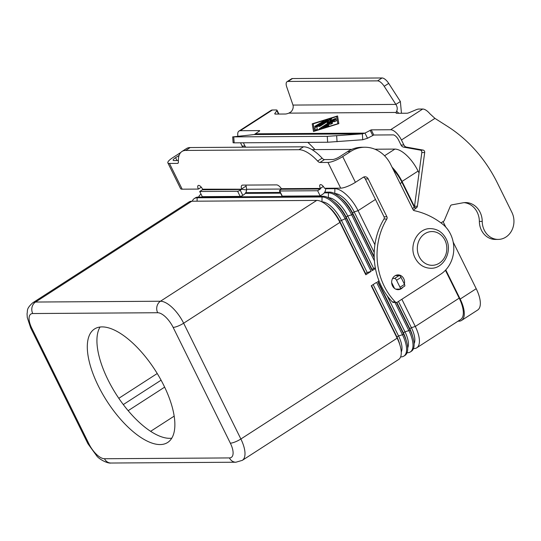 <?xml version="1.0" encoding="UTF-8"?>
<svg xmlns="http://www.w3.org/2000/svg" width="541" height="541" viewBox="0 0 541 541"><rect width="100%" height="100%" fill="white"/><g stroke="black" fill="none" stroke-linecap="round" stroke-linejoin="round"><path stroke-width="0.81" d="M404.377 284.099A7.385 6.458 89.6 0 0 398.068 274.896A7.385 6.458 89.6 0 0 394.937 275.842A7.385 6.458 89.6 0 0 391.88 284.174A7.385 6.458 89.6 0 0 398.162 289.665A7.385 6.458 89.6 0 0 401.294 288.711A7.385 6.458 89.6 0 0 402.883 287.264M396.634 275.085A7.385 6.458 -90.4 0 1 397.865 275.552M100.038 327.041A67.51 28.639 -122.8 0 0 107.95 379.728A67.51 28.639 -122.8 0 0 171.761 438.203M98.32 385.943A67.51 28.639 57.2 0 1 94.486 329.002A67.51 28.639 57.2 0 1 163.855 385.523A67.51 28.639 57.2 0 1 167.683 442.464A67.51 28.639 57.2 0 1 98.32 385.943M365.615 273.584L367.217 272.549L371.119 271.339L365.804 274.767L365.615 273.584L339.721 221.201A21.099 8.947 -122.8 0 0 328.901 206.966L326.926 205.303A25.319 10.739 -122.8 0 0 316.728 200.407L191.805 201.218A25.319 10.739 -122.8 0 0 188.978 201.996L32.703 302.825C25.894 309.067 27.895 310.507 27.05 313.746L27.273 317.513L30.675 327.887A8.44 1.988 153.7 0 0 31.818 328.292A16.879 7.161 57.2 0 1 32.737 313.537A8.44 7.378 -90.4 0 1 32.054 307.126A8.44 7.378 -90.4 0 1 35.53 302.04A25.319 10.739 -122.8 0 0 32.703 302.825M365.804 274.767L339.917 222.385A25.319 10.739 -122.8 0 0 326.926 205.303M192.244 201.211A25.319 10.739 57.2 0 1 194.293 198.574A25.319 10.739 57.2 0 1 197.113 197.79L322.044 196.985A25.319 10.739 57.2 0 1 345.232 218.956L371.119 271.339M367.217 272.549L341.33 220.167A21.099 8.947 -122.8 0 0 322.003 201.854L321.875 201.854M375.454 268.539L372.228 270.622L372.032 269.438L346.145 217.063A21.099 8.947 -122.8 0 0 335.319 202.828L333.351 201.164A25.319 10.739 -122.8 0 0 323.153 196.268L198.222 197.073A25.319 10.739 -122.8 0 0 195.396 197.857L194.293 198.574M372.228 270.622L346.341 218.239A25.319 10.739 -122.8 0 0 333.351 201.164M198.669 197.073A25.319 10.739 57.2 0 1 200.711 194.429A25.319 10.739 57.2 0 1 201.069 194.219M372.032 269.438L373.635 268.404L347.748 216.021A21.099 8.947 -122.8 0 0 328.428 197.708L328.292 197.708M245.269 193.374L280.569 193.151M324.255 192.867L328.461 192.839A25.319 10.739 57.2 0 1 351.65 214.818L374.406 260.857M373.635 268.404L375.332 267.883M374.21 257.502L352.759 214.101A25.319 10.739 -122.8 0 0 339.768 197.019A25.319 10.739 -122.8 0 0 329.57 192.123L324.735 192.156M280.224 192.44L245.756 192.664M374.189 256.664L352.563 212.917A21.099 8.947 -122.8 0 0 341.743 198.682L339.768 197.019M374.21 252.431L354.172 211.883A21.099 8.947 -122.8 0 0 334.845 193.57L334.717 193.57M246.682 189.269L281.563 189.039M325.668 188.755L334.886 188.694A25.319 10.739 57.2 0 1 358.074 210.672L374.899 244.715M414.223 207.135L401.97 182.351A25.319 10.739 -122.8 0 0 393.05 169.211M375.474 199.446L358.074 210.672L354.172 211.883L352.563 212.917L352.759 214.101L351.65 214.818L347.748 216.021L346.145 217.063L346.341 218.239L339.721 221.201L339.917 222.385L183.642 323.214A8.44 1.988 153.7 0 1 177.901 326.149A8.44 1.988 153.7 0 1 173.127 327.379L230.351 443.174A16.879 7.161 57.2 0 1 229.431 457.929A8.44 7.378 -90.4 0 0 233.881 461.913A8.44 7.378 -90.4 0 0 235.903 462.224L242.307 460.35L398.582 359.528A25.319 10.739 -122.8 0 0 400.198 345.97A25.319 10.739 -122.8 0 0 397.141 338.172L371.254 285.797L376.57 282.368L402.457 334.751A25.319 10.739 57.2 0 1 403.897 356.1A25.319 10.739 57.2 0 1 401.07 356.884L400.624 356.884M371.552 285.601L396.952 336.996A21.099 8.947 57.2 0 1 399.495 343.488L400.198 345.97M373.155 284.566L398.555 335.954A21.099 8.947 57.2 0 1 401.26 351.988M403.897 356.1L405.006 355.383A25.319 10.739 -122.8 0 0 406.622 341.824A25.319 10.739 -122.8 0 0 403.566 334.034L377.679 281.651L378.984 280.806M377.976 281.462L403.37 332.85A21.099 8.947 57.2 0 1 405.919 339.342L406.622 341.824M394.957 302.439L408.881 330.605A25.319 10.739 57.2 0 1 410.315 351.954A25.319 10.739 57.2 0 1 407.488 352.739L407.048 352.746M387.126 295.697L404.979 331.816A21.099 8.947 57.2 0 1 407.684 347.849M410.315 351.954L411.424 351.244A25.319 10.739 -122.8 0 0 413.047 337.679A25.319 10.739 -122.8 0 0 409.99 329.888L396.418 302.433M401.855 299.254L415.299 326.46A25.319 10.739 57.2 0 1 416.739 347.816A25.319 10.739 57.2 0 1 413.912 348.593L413.466 348.6M416.739 347.816L460.634 319.494A25.319 10.739 -122.8 0 0 459.201 298.138L445.426 270.277M396.79 302.399L409.794 328.705A21.099 8.947 57.2 0 1 412.343 335.197L413.047 337.679M398.44 301.459L411.397 327.67A21.099 8.947 57.2 0 1 414.102 343.704M174.188 416.124L150.641 431.312M118.817 398.304L157.228 373.52M445.764 269.918L460.168 299.058A25.319 10.739 57.2 0 1 461.601 320.407A25.319 10.739 57.2 0 1 458.775 321.192L457.997 321.192M392.022 167.142A25.319 10.739 57.2 0 1 402.031 181.424L414.453 206.567M419.038 173.005L418.085 171.071A25.319 10.739 -122.8 0 0 394.896 149.093L374.92 149.221M351.792 149.37L311.974 149.627M461.601 320.407L477.656 310.047A25.319 10.739 -122.8 0 0 476.215 288.698L453.189 242.104M445.77 227.085L443.052 221.58M325.655 188.254A6.33 5.532 -90.4 0 1 322.855 194.151L320.171 195.883L282.28 196.133A2.11 0.5 153.7 0 1 281.996 196.031L279.454 190.885A2.11 0.5 153.7 0 1 280.319 189.952L281.401 189.255A0.419 0.372 -90.4 0 0 281.584 188.944L281.394 188.681A6.33 2.685 -122.8 0 0 276.586 184.887L242.659 185.103A6.33 2.685 57.2 0 0 241.949 185.299A6.33 2.685 57.2 0 0 241.617 188.937L246.114 186.036L246.635 189.986A6.33 5.532 -90.4 0 1 243.876 194.659L242.787 195.362A2.11 0.5 -26.3 0 1 240.157 196.403L202.273 196.647L199.73 191.5L237.614 191.257A2.11 0.5 -26.3 0 0 240.245 190.216L241.333 189.512A0.419 0.372 89.6 0 0 241.516 189.201L202.557 189.194A0.419 0.372 -90.4 0 1 202.415 189.769L199.73 191.5M320.171 195.883L317.628 190.736L320.313 189.005A0.419 0.372 89.6 0 0 320.455 188.43L323.288 186.415M317.628 190.736L279.738 190.987A2.11 0.5 153.7 0 1 279.454 190.885M364.776 147.24A33.758 29.512 -90.4 0 0 350.46 151.588L342.703 156.592A11.814 2.786 153.7 0 1 327.974 162.428L319.954 162.483L324.451 159.581L332.472 159.527A5.91 1.393 -26.3 0 0 339.836 156.613L347.593 151.602A33.758 29.512 -90.4 0 1 361.909 147.253L364.776 147.24A33.758 29.512 -90.4 0 1 390.683 164.423L413.026 209.631A2.11 1.846 89.6 0 0 414.291 210.672A84.389 73.779 -90.4 0 1 442.612 224.157A29.539 25.826 -90.4 0 1 440.699 274.192L397.358 302.162A2.11 1.846 -90.4 0 1 395.207 301.885A63.29 55.338 -90.4 0 1 386.829 219.017A2.11 1.846 89.6 0 0 386.916 216.785L368.205 178.922A4.22 3.692 89.6 0 0 364.965 176.772A4.22 3.692 89.6 0 0 363.18 177.32L355.417 182.324A11.814 2.786 -26.3 0 1 340.695 188.16L324.478 188.261A4.22 1.792 -122.8 0 0 320.144 184.731A4.22 1.792 -122.8 0 0 320.387 188.288M396.458 302.433L393.591 302.453A2.11 1.846 -90.4 0 1 392.34 301.898A63.29 55.338 -90.4 0 1 383.961 219.037A2.11 1.846 89.6 0 0 384.049 216.799L365.337 178.943A4.22 3.692 89.6 0 0 363.538 177.117M397.723 289.117A7.385 6.458 -90.4 0 1 396.729 289.489M319.954 162.483A4.22 1.792 -122.8 0 1 317.628 161.062A33.758 14.316 57.2 0 0 299.011 149.708L303.501 146.807A33.758 14.316 57.2 0 1 322.125 158.161A4.22 1.792 -122.8 0 0 324.451 159.581M299.011 149.708L185.719 150.439A33.758 14.316 -122.8 0 0 181.952 151.487A33.758 14.316 -122.8 0 0 178.402 161.962A4.22 1.792 57.2 0 1 177.955 163.274A4.22 1.792 57.2 0 1 177.482 163.402L169.461 163.45A11.814 2.786 153.7 0 1 167.859 162.888A11.814 2.786 153.7 0 1 172.721 157.688L180.478 152.684A33.758 29.512 -90.4 0 1 180.721 152.528M167.859 162.888L180.579 188.62A11.814 2.786 -26.3 0 0 182.182 189.181L198.391 189.08A4.22 1.792 57.2 0 1 198.155 185.522A4.22 1.792 57.2 0 1 202.49 189.052L202.557 189.194M303.501 146.807L190.209 147.544A33.758 14.316 -122.8 0 0 186.442 148.586L181.952 151.487M246.114 186.036A6.33 2.685 57.2 0 1 245.871 185.083M178.347 160.521L173.959 160.555A5.91 1.393 -26.3 0 1 173.161 160.271A5.91 1.393 -26.3 0 1 175.588 157.674L179.078 155.423M198.391 189.08L201.299 187.206M440.989 222.912L444.12 220.89L450.396 206.04A2.11 1.846 -90.4 0 1 451.762 204.877L462.961 202.814A18.989 16.602 -90.4 0 1 465.503 202.571A18.989 16.602 -90.4 0 1 482.227 221.411A18.144 15.865 89.6 0 0 498.207 239.413A18.144 15.865 89.6 0 0 513.95 221.127A18.144 15.865 89.6 0 0 511.894 212.363L497.362 182.953A147.679 129.116 89.6 0 0 447.583 126.425L434.944 118.378L429.946 113.799A11.814 5.011 -122.8 0 0 422.724 109.025L418.693 109.052A4.22 0.994 -26.3 0 0 415.982 109.803L409.638 112.481A4.22 0.994 153.7 0 1 406.927 113.231L396.911 113.292A6.33 1.495 153.7 0 1 396.053 112.995A6.33 1.495 153.7 0 1 396.127 112.447L396.654 111.169C397.635 109.059 397.378 106.807 395.877 104.413L384.205 86.296A8.44 3.577 -122.8 0 0 377.557 80.873L287.988 81.448L292.478 78.546A8.44 3.577 -122.8 0 0 291.538 78.81L287.041 81.711A8.44 3.577 57.2 0 1 287.988 81.448M332.627 123.253L330.943 123.179L332.62 123.22L330.876 124.2L329.341 124.214L325.973 126.384L328.928 125.64M325.973 126.384L328.921 125.607L327.535 126.52L323.633 127.73L323.126 127.75L323.559 127.284L334.669 120.116L336.13 119.649L336.333 120.846L334.433 121.766L334.304 121.008L330.943 123.179M336.137 119.683L334.703 120.176L323.153 127.777M334.304 121.008L334.426 121.745M323.849 121.001L314.754 126.587M316.187 126.094L314.727 126.56L315.166 126.1L323.843 120.968L316.187 126.094M337.821 123.646L336.644 116.552L337.848 123.706L314.416 130.895L337.848 123.706M336.644 116.552L313.246 123.808L314.416 130.895M312.218 123.808L337.57 115.957L338.842 123.639L313.489 131.49L312.218 123.808L313.51 131.49M337.584 116.024L312.252 123.875M317.222 129.252L315.329 130.165L314.923 127.73L315.356 127.277L326.284 120.23L327.745 119.757L316.843 126.973L317.222 129.252M327.751 119.798L315.389 127.345L314.95 127.791L315.322 130.151M329.875 120.92L335.041 118.635L335.934 118.465L335.501 118.932L320.685 128.488L319.224 128.961L319.663 128.494L331.998 120.535L327.136 122.692L328.928 120.555L320.387 126.067L318.926 126.533L319.359 126.073L330.382 118.959L331.836 118.493L329.902 120.988L335.941 118.499M331.998 120.535L319.251 128.988M331.843 118.526L318.953 126.56M328.928 120.555L327.264 122.631M254.263 134.553L362.348 133.857L364.972 133.106L367.515 138.253L362.754 139.74L362.348 133.857L327.251 136.352L232.691 136.887L254.263 134.553L259.579 130.969L259.68 130.591L240.292 130.712A11.814 5.011 57.2 0 0 238.973 131.078L271.082 110.364A11.814 5.011 -122.8 0 1 272.4 109.999L276.431 109.972A4.22 0.994 153.7 0 1 276.999 110.175A4.22 0.994 153.7 0 1 276.85 110.702L274.929 113.353A4.22 0.994 -26.3 0 0 274.781 113.881A4.22 0.994 -26.3 0 0 275.355 114.083L285.364 114.016A6.33 1.495 -26.3 0 0 288.826 113.137L291.038 111.852C292.931 109.735 293.574 107.476 292.979 105.076L286.723 86.925A8.44 3.577 57.2 0 1 287.041 81.711M255.92 133.81L364.972 133.106L371.227 129.867L390.616 129.739A11.814 5.011 57.2 0 1 401.436 139.997L403.917 145.022A4.22 3.692 89.6 0 0 406.562 147.118L423.15 150.1A2.11 1.846 -90.4 0 1 424.692 152.515L417.382 206.263A2.11 1.846 -90.4 0 1 416.604 207.676L413.412 210.179M240.515 142.804L242.131 146.063A4.22 3.692 89.6 0 0 242.943 147.199M307.843 142.371A147.679 129.116 -90.4 0 1 315.004 149.607M245.81 147.179A4.22 3.692 -90.4 0 1 244.999 146.05L243.382 142.783M237.932 136.224A11.814 5.011 57.2 0 1 238.973 131.078M232.691 136.887L233.097 142.777L234.158 142.844L327.657 142.242L362.754 139.74M377.557 80.873L382.054 77.972L292.478 78.546M412.533 208.637L413.737 207.697A2.11 1.846 89.6 0 0 414.514 206.283L421.824 152.535A2.11 1.846 89.6 0 0 420.283 150.121L403.694 147.138A4.22 3.692 -90.4 0 1 401.05 145.042L398.568 140.018A5.91 2.509 -122.8 0 0 393.158 134.885L373.77 135.013L367.515 138.253M396.533 113.265L396.127 112.447L288.826 113.137M292.979 105.076L395.877 104.413L400.374 101.512L401.463 113.265M382.054 77.972A8.44 3.577 57.2 0 1 388.702 83.395L400.374 101.512M498.207 239.413L495.34 239.433A18.144 15.865 -90.4 0 1 479.36 221.431A18.989 16.602 89.6 0 0 464.07 202.652M395.41 275.572L399.123 275.545A2.11 0.893 57.2 0 1 401.05 277.377L404.506 284.363A2.11 0.893 57.2 0 1 404.627 286.142L400.13 289.043A2.11 0.893 -122.8 0 0 400.009 287.264L396.56 280.279A2.11 0.893 -122.8 0 0 394.626 278.446L392.583 278.459M395.728 289.131L399.894 289.104A2.11 0.893 -122.8 0 0 400.13 289.043M444.918 240.15A16.879 14.756 -90.4 0 1 439.346 263.142A16.879 14.756 -90.4 0 1 419.234 256.725A16.879 14.756 -90.4 0 1 424.813 233.732A16.879 14.756 -90.4 0 1 444.918 240.15M32.737 313.537L157.668 312.732A16.879 7.161 57.2 0 1 173.127 327.379M316.728 200.407L160.454 301.236A8.44 7.378 89.6 0 0 156.978 306.321A8.44 7.378 89.6 0 0 157.668 312.732M229.431 457.929L104.501 458.734A16.879 7.161 57.2 0 1 89.042 444.087A8.44 1.988 153.7 0 1 87.899 443.681L30.675 327.887M89.042 444.087L31.818 328.292M459.201 298.138L415.299 326.46L411.397 327.67L409.794 328.705L409.99 329.888L408.881 330.605L404.979 331.816L403.37 332.85L403.566 334.034L402.457 334.751L398.555 335.954L396.952 336.996L397.141 338.172L240.873 439.001A8.44 1.988 153.7 0 1 235.132 441.936A8.44 1.988 153.7 0 1 230.351 443.174M104.501 458.734A8.44 7.378 89.6 0 0 108.951 462.717A8.44 7.378 89.6 0 0 110.979 463.028L235.903 462.224M198.222 197.073L197.113 197.79L197.086 201.184M323.153 196.268L322.044 196.985L321.949 201.894M203.511 196.64L203.511 197.039M329.57 192.123L328.461 192.839L328.367 197.749M242.307 460.35A25.319 10.739 -122.8 0 0 240.873 439.001L183.642 323.214A25.319 10.739 -122.8 0 0 160.454 301.236L35.53 302.04L191.805 201.218M335.663 188.194L334.886 188.694L334.791 193.604M401.97 182.351L400.13 183.541M401.07 356.884L400.712 356.641M407.488 352.739L407.136 352.502M413.912 348.593L413.554 348.357M164.64 387.133L128.163 410.666M161.083 380.195L123.307 404.567M394.896 149.093L384.563 155.761M418.085 171.071L402.031 181.424M476.215 288.698L460.168 299.058M281.394 188.681L320.455 188.43M320.313 189.005L281.401 189.255M279.738 190.987L282.28 196.133M340.695 188.16L327.974 162.428M342.703 156.592L355.417 182.324M395.207 301.885L392.34 301.898M386.829 219.017L383.961 219.037M386.916 216.785L384.049 216.799M368.205 178.922L365.337 178.943M350.46 151.588L347.593 151.602M317.628 161.062L322.125 158.161M169.461 163.45L182.182 189.181M185.719 150.439L190.209 147.544M241.516 189.201L246.635 189.986M241.333 189.512L202.415 189.769M237.614 191.257L240.157 196.403M240.245 190.216L242.787 195.362M175.588 157.674L177.002 160.535M177.482 163.402L178.266 162.895M272.4 109.999L240.292 130.712M390.616 129.739L422.724 109.025M276.85 110.702L278.507 114.063M274.929 113.353L275.295 114.083M242.131 146.063L244.999 146.05M233.753 136.954L234.158 142.844M370.139 130.253L372.681 135.399M396.654 111.169L398.798 113.285M384.205 86.296L388.702 83.395M434.944 118.378L401.436 139.997M391.664 282.591L394.551 288.427M482.227 221.411L479.36 221.431M416.604 207.676L413.737 207.697M417.382 206.263L414.514 206.283M424.692 152.515L421.824 152.535M423.15 150.1L420.283 150.121M406.562 147.118L403.694 147.138M403.917 145.022L401.05 145.042M399.123 275.545L394.626 278.446M401.05 277.377L396.56 280.279M404.506 284.363L400.009 287.264M371.227 129.867L373.77 135.013M336.658 135.845L337.063 141.735M327.251 136.352L327.657 142.242M430.771 268.275C443.836 268.809 452.851 251.098 446.136 238.851C442.646 232.285 437.439 228.877 430.514 228.613C417.456 228.079 408.435 245.797 415.157 258.043C418.646 264.61 423.853 268.018 430.771 268.275M201.063 194.199L200.711 194.429M87.899 443.681L96.988 456.252C99.835 459.681 107.781 463.637 110.979 463.028M276.999 110.175L278.919 114.056M393.091 286.899L392.056 284.809"/></g></svg>
